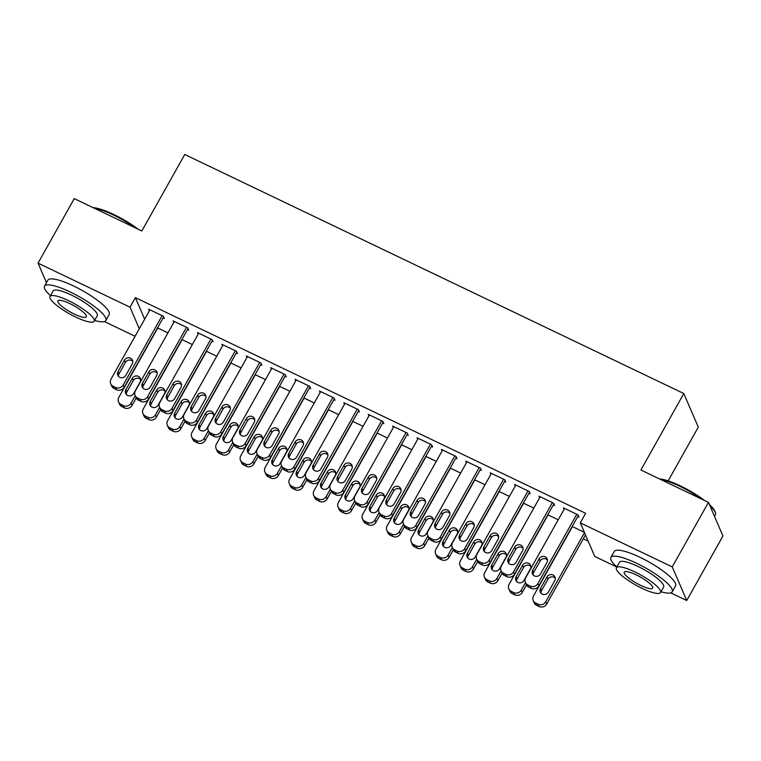 <?xml version="1.0" encoding="UTF-8"?>
<svg xmlns="http://www.w3.org/2000/svg" width="761" height="761" viewBox="0 0 761 761"><rect width="100%" height="100%" fill="white"/><g stroke="black" fill="none" stroke-linecap="round" stroke-linejoin="round"><path stroke-width="1.14" d="M583.287 538.826L588.177 541.166M135.078 336.267L104.4 321.57M668.148 480.866L698.303 427.13L683.806 393.532L184.752 154.493L141.831 230.973L74.264 198.611L38.05 263.135L130.007 307.187L139.301 328.733M683.806 393.532L640.886 470.013L708.453 502.374L722.95 535.972L686.736 600.505L670.774 592.867M616.819 567.021L594.779 556.462L580.282 522.864L672.239 566.907L686.736 600.505M192.333 344.543L181.917 339.549M187.491 329.608L188.709 330.198L187.729 327.924L173.089 320.914L173.765 322.474M241.113 367.905L230.697 362.911M236.271 352.98L237.489 353.561L236.509 351.297L221.879 344.286L222.554 345.846M289.903 391.278L279.477 386.284M285.052 376.343L286.279 376.933L285.299 374.659L270.659 367.649L271.335 369.209M338.683 414.64L328.267 409.646M333.841 399.715L335.059 400.296L334.079 398.022L319.449 391.021L320.115 392.571M387.463 438.003L377.047 433.019M382.621 423.078L383.839 423.668L382.859 421.394L368.229 414.384L368.904 415.944M436.253 461.375L425.827 456.381M431.411 446.45L432.629 447.03L431.649 444.757L417.009 437.746L417.684 439.306M485.033 484.738L474.617 479.753M480.191 469.813L481.409 470.393L480.429 468.129L465.799 461.118L466.464 462.678M533.822 508.11L523.397 503.116M528.971 493.176L530.198 493.765L529.218 491.492L514.579 484.481L515.254 486.041M584.362 532.32L572.186 526.479M577.761 516.548L578.978 517.128L577.999 514.864L563.359 507.853L564.034 509.413M580.282 522.864L585.647 513.304L135.372 297.627L144.666 319.173M553.371 504.866L554.588 505.447L553.608 503.173L538.969 496.172L539.644 497.723M558.213 519.792L547.787 514.797M504.581 481.494L505.799 482.084L504.819 479.81L490.189 472.8L490.864 474.36M509.423 496.419L499.007 491.435M455.801 458.132L457.019 458.712L456.039 456.448L441.399 449.437L442.074 450.988M460.643 473.057L450.227 468.063M407.011 434.759L408.238 435.349L407.259 433.076L392.619 426.065L393.294 427.625M411.863 449.694L401.437 444.7M358.231 411.397L359.449 411.977L358.469 409.713L343.839 402.702L344.505 404.262M363.073 426.322L352.657 421.337M309.451 388.034L310.669 388.614L309.689 386.341L295.049 379.33L295.725 380.89M314.293 402.959L303.867 397.965M260.662 364.662L261.879 365.242L260.899 362.978L246.269 355.967L246.945 357.527M265.503 379.587L255.087 374.602M211.881 341.299L213.099 341.879L212.119 339.606L197.489 332.595L198.155 334.155M216.723 356.224L206.307 351.23M163.101 317.927L164.319 318.517L163.339 316.243L148.699 309.232L149.375 310.792M167.943 332.852L157.517 327.867M46.488 282.683L38.05 263.135M708.453 502.374L672.239 566.907M135.372 297.627L130.007 307.187M576.781 514.274L537.856 583.639A5.622 5.26 -23.3 0 1 530.293 586.084L527.858 584.914A5.622 5.26 -23.3 0 1 525.661 577.799L564.586 508.434M525.375 582.355L526.355 584.629A5.622 5.26 156.7 0 0 528.838 587.178L531.273 588.348A5.622 5.26 156.7 0 0 538.836 585.903L578.303 515.568M540.491 573.984A4.499 4.214 156.7 0 1 532.453 573.889A4.499 4.214 156.7 0 1 532.681 570.246L539.121 558.774A4.499 4.214 156.7 0 1 547.149 558.859A4.499 4.214 156.7 0 1 546.931 562.512L540.491 573.984M533.128 574.945A4.499 4.214 156.7 0 1 533.661 572.51L540.101 561.038A4.499 4.214 156.7 0 1 547.463 560.067M584.505 532.643L545.694 601.799A5.622 5.26 -23.3 0 1 538.132 604.244L535.696 603.073A5.622 5.26 -23.3 0 1 533.499 595.958L572.424 526.593M585.485 534.916L546.674 604.072A5.622 5.26 156.7 0 1 539.111 606.507L536.676 605.347A5.622 5.26 156.7 0 1 534.193 602.788L533.214 600.524M555.302 578.236A4.499 4.214 -23.3 0 0 547.939 579.207L541.499 590.679A4.499 4.214 -23.3 0 0 540.966 593.114M548.329 592.144L554.759 580.672A4.499 4.214 -23.3 0 0 551.126 574.545A4.499 4.214 -23.3 0 0 546.959 576.933L540.519 588.405A4.499 4.214 -23.3 0 0 544.163 594.531A4.499 4.214 -23.3 0 0 548.329 592.144M552.391 502.593L513.466 571.949A5.622 5.26 -23.3 0 1 505.903 574.393L503.468 573.223A5.622 5.26 -23.3 0 1 501.271 566.108L540.186 496.752M500.985 570.674L501.965 572.947A5.622 5.26 156.7 0 0 504.448 575.497L506.883 576.667A5.622 5.26 156.7 0 0 514.446 574.222L553.913 503.887M516.101 562.293A4.499 4.214 156.7 0 1 508.063 562.208A4.499 4.214 156.7 0 1 508.291 558.555L514.731 547.083A4.499 4.214 156.7 0 1 522.759 547.178A4.499 4.214 156.7 0 1 522.531 550.821L516.101 562.293M508.738 563.264A4.499 4.214 156.7 0 1 509.271 560.828L515.711 549.356A4.499 4.214 156.7 0 1 523.073 548.386M527.991 490.912L489.076 560.267A5.622 5.26 -23.3 0 1 481.513 562.712L479.069 561.542A5.622 5.26 -23.3 0 1 476.881 554.427L515.796 485.071M476.595 558.993L477.575 561.266A5.622 5.26 156.7 0 0 480.048 563.815L482.493 564.985A5.622 5.26 156.7 0 0 490.055 562.541L529.523 492.205M491.701 550.612A4.499 4.214 156.7 0 1 483.673 550.526A4.499 4.214 156.7 0 1 483.901 546.874L490.341 535.402A4.499 4.214 156.7 0 1 498.369 535.487A4.499 4.214 156.7 0 1 498.141 539.14L491.701 550.612M484.348 551.582A4.499 4.214 156.7 0 1 484.881 549.147L491.321 537.675A4.499 4.214 156.7 0 1 498.674 536.705M525.499 582.641L521.304 590.117A5.622 5.26 -23.3 0 1 513.742 592.562L511.297 591.392A5.622 5.26 -23.3 0 1 509.109 584.277L548.025 514.912M526.479 584.895L522.284 592.381A5.622 5.26 156.7 0 1 514.721 594.826L512.277 593.656A5.622 5.26 156.7 0 1 509.803 591.107L508.824 588.833M530.902 566.545A4.499 4.214 -23.3 0 0 523.549 567.516L517.109 578.988A4.499 4.214 -23.3 0 0 516.576 581.433M523.929 580.462L530.369 568.99A4.499 4.214 -23.3 0 0 526.736 562.864A4.499 4.214 -23.3 0 0 522.569 565.252L516.129 576.724A4.499 4.214 -23.3 0 0 519.763 582.85A4.499 4.214 -23.3 0 0 523.929 580.462M501.109 570.959L496.904 578.436A5.622 5.26 -23.3 0 1 489.352 580.871L486.907 579.711A5.622 5.26 -23.3 0 1 484.709 572.586L523.635 503.23M502.089 573.214L497.884 580.7A5.622 5.26 156.7 0 1 490.331 583.145L487.887 581.975A5.622 5.26 156.7 0 1 485.413 579.425L484.434 577.152M506.512 554.864A4.499 4.214 -23.3 0 0 499.159 555.834L492.719 567.306A4.499 4.214 -23.3 0 0 492.186 569.742M499.539 568.771L505.979 557.299A4.499 4.214 -23.3 0 0 502.346 551.173A4.499 4.214 -23.3 0 0 498.179 553.561L491.739 565.033A4.499 4.214 -23.3 0 0 495.373 571.159A4.499 4.214 -23.3 0 0 499.539 568.771M659.511 478.935A34.293 7.629 29.3 0 1 680.372 485.879A34.293 7.629 29.3 0 1 704.543 500.5M701.661 499.121A35.139 7.81 -150.7 0 0 679.849 486.327A35.139 7.81 -150.7 0 0 660.586 479.449M660.967 591.744A35.139 7.81 -150.7 0 0 672.201 591.83A35.139 7.81 -150.7 0 0 636.662 563.283A35.139 7.81 -150.7 0 0 610.912 557.442A35.139 7.81 -150.7 0 0 616.838 566.983M672.201 591.83L675.559 585.856A35.139 7.81 -150.7 0 0 640.011 557.309A35.139 7.81 -150.7 0 0 614.27 551.468L610.912 557.442M616.41 567.754L619.492 562.255A25.303 5.622 29.3 0 1 638.032 566.469A25.303 5.622 29.3 0 1 663.621 587.016L660.538 592.515A25.303 5.622 -150.7 0 0 634.95 571.958A25.303 5.622 -150.7 0 0 616.41 567.754A25.303 5.622 -150.7 0 0 641.999 588.31A25.303 5.622 -150.7 0 0 660.538 592.515M640.743 585.399A16.304 3.624 -150.7 0 0 652.691 588.11A16.304 3.624 -150.7 0 0 636.206 574.869A16.304 3.624 -150.7 0 0 624.258 572.158A16.304 3.624 -150.7 0 0 640.743 585.399M714.512 516.434L715.388 514.874A35.139 7.81 -150.7 0 0 715.454 512.866A35.139 7.81 -150.7 0 0 709.899 505.732M709.376 504.524A34.293 7.629 29.3 0 1 715.121 511.782L715.454 512.866M93.127 207.639A34.293 7.629 29.3 0 1 113.988 214.592A34.293 7.629 29.3 0 1 138.16 229.213M135.287 227.834A35.139 7.81 -150.7 0 0 113.475 215.04A35.139 7.81 -150.7 0 0 94.212 208.162M94.592 320.457A35.139 7.81 -150.7 0 0 105.827 320.543A35.139 7.81 -150.7 0 0 70.278 291.996A35.139 7.81 -150.7 0 0 44.538 286.155A35.139 7.81 -150.7 0 0 50.464 295.696M105.827 320.543L109.175 314.569A35.139 7.81 -150.7 0 0 73.636 286.022A35.139 7.81 -150.7 0 0 47.886 280.181L44.538 286.155M50.036 296.467L53.118 290.968A25.303 5.622 29.3 0 1 71.658 295.173A25.303 5.622 29.3 0 1 97.246 315.729L94.155 321.228A25.303 5.622 -150.7 0 0 68.566 300.671A25.303 5.622 -150.7 0 0 50.036 296.467A25.303 5.622 -150.7 0 0 75.624 317.023A25.303 5.622 -150.7 0 0 94.155 321.228M74.369 314.112A16.304 3.624 -150.7 0 0 86.316 316.823A16.304 3.624 -150.7 0 0 69.822 303.582A16.304 3.624 -150.7 0 0 57.874 300.871A16.304 3.624 -150.7 0 0 74.369 314.112M503.601 479.23L464.676 548.586A5.622 5.26 -23.3 0 1 457.123 551.031L454.678 549.861A5.622 5.26 -23.3 0 1 452.481 542.745L491.406 473.38M452.196 547.311L453.175 549.575A5.622 5.26 156.7 0 0 455.658 552.134L458.103 553.304A5.622 5.26 156.7 0 0 465.656 550.859L505.133 480.524M467.311 538.931A4.499 4.214 156.7 0 1 459.283 538.845A4.499 4.214 156.7 0 1 459.511 535.192L465.941 523.72A4.499 4.214 156.7 0 1 473.979 523.806A4.499 4.214 156.7 0 1 473.751 527.459L467.311 538.931M459.948 539.901A4.499 4.214 156.7 0 1 460.491 537.466L466.921 525.994A4.499 4.214 156.7 0 1 474.284 525.023M479.211 467.539L440.286 536.905A5.622 5.26 -23.3 0 1 432.724 539.349L430.288 538.179A5.622 5.26 -23.3 0 1 428.091 531.064L467.016 461.699M427.806 535.62L428.785 537.894A5.622 5.26 156.7 0 0 431.268 540.443L433.703 541.613A5.622 5.26 156.7 0 0 441.266 539.168L480.733 468.843M442.921 527.249A4.499 4.214 156.7 0 1 434.892 527.164A4.499 4.214 156.7 0 1 435.111 523.511L441.551 512.039A4.499 4.214 156.7 0 1 449.589 512.124A4.499 4.214 156.7 0 1 449.361 515.777L442.921 527.249M435.558 528.22A4.499 4.214 156.7 0 1 436.091 525.775L442.531 514.303A4.499 4.214 156.7 0 1 449.894 513.333M476.709 559.268L472.514 566.745A5.622 5.26 -23.3 0 1 464.952 569.19L462.517 568.02A5.622 5.26 -23.3 0 1 460.319 560.905L499.245 491.549M477.699 561.532L473.494 569.019A5.622 5.26 156.7 0 1 465.932 571.463L463.497 570.293A5.622 5.26 156.7 0 1 461.014 567.744L460.034 565.471M482.122 543.183A4.499 4.214 -23.3 0 0 474.759 544.153L468.329 555.625A4.499 4.214 -23.3 0 0 467.787 558.06M475.149 557.09L481.589 545.618A4.499 4.214 -23.3 0 0 477.946 539.492A4.499 4.214 -23.3 0 0 473.78 541.88L467.349 553.352A4.499 4.214 -23.3 0 0 470.983 559.478A4.499 4.214 -23.3 0 0 475.149 557.09M452.319 547.587L448.124 555.064A5.622 5.26 -23.3 0 1 440.562 557.509L438.127 556.339A5.622 5.26 -23.3 0 1 435.929 549.223L474.854 479.868M453.309 549.851L449.104 557.337A5.622 5.26 156.7 0 1 441.542 559.782L439.107 558.612A5.622 5.26 156.7 0 1 436.624 556.053L435.644 553.789M457.732 531.501A4.499 4.214 -23.3 0 0 450.369 532.472L443.929 543.944A4.499 4.214 -23.3 0 0 443.397 546.379M450.759 545.409L457.199 533.937A4.499 4.214 -23.3 0 0 453.556 527.811A4.499 4.214 -23.3 0 0 449.39 530.198L442.95 541.67A4.499 4.214 -23.3 0 0 446.593 547.796A4.499 4.214 -23.3 0 0 450.759 545.409M454.821 455.858L415.896 525.223A5.622 5.26 -23.3 0 1 408.334 527.658L405.898 526.498A5.622 5.26 -23.3 0 1 403.701 519.373L442.626 450.017M403.416 523.939L404.395 526.212A5.622 5.26 156.7 0 0 406.878 528.762L409.313 529.932A5.622 5.26 156.7 0 0 416.876 527.487L456.343 457.152M418.531 515.568A4.499 4.214 156.7 0 1 410.493 515.473A4.499 4.214 156.7 0 1 410.721 511.82L417.161 500.348A4.499 4.214 156.7 0 1 425.19 500.443A4.499 4.214 156.7 0 1 424.971 504.086L418.531 515.568M411.168 516.529A4.499 4.214 156.7 0 1 411.701 514.094L418.141 502.621A4.499 4.214 156.7 0 1 425.504 501.651M427.929 535.906L423.734 543.383A5.622 5.26 -23.3 0 1 416.172 545.827L413.737 544.657A5.622 5.26 -23.3 0 1 411.539 537.542L450.464 468.177M428.919 538.17L424.714 545.656A5.622 5.26 156.7 0 1 417.152 548.091L414.716 546.931A5.622 5.26 156.7 0 1 412.234 544.372L411.254 542.108M433.342 519.82A4.499 4.214 -23.3 0 0 425.979 520.781L419.539 532.253A4.499 4.214 -23.3 0 0 419.007 534.698M426.369 533.727L432.809 522.255A4.499 4.214 -23.3 0 0 429.166 516.129A4.499 4.214 -23.3 0 0 424.999 518.517L418.56 529.989A4.499 4.214 -23.3 0 0 422.203 536.115A4.499 4.214 -23.3 0 0 426.369 533.727M430.431 444.177L391.506 513.532A5.622 5.26 -23.3 0 1 383.944 515.977L381.508 514.807A5.622 5.26 -23.3 0 1 379.311 507.692L418.236 438.336M379.026 512.258L380.005 514.531A5.622 5.26 156.7 0 0 382.488 517.08L384.923 518.251A5.622 5.26 156.7 0 0 392.486 515.806L431.953 445.47M394.141 503.877A4.499 4.214 156.7 0 1 386.103 503.792A4.499 4.214 156.7 0 1 386.331 500.139L392.771 488.667A4.499 4.214 156.7 0 1 400.8 488.752A4.499 4.214 156.7 0 1 400.571 492.405L394.141 503.877M386.778 504.847A4.499 4.214 156.7 0 1 387.311 502.412L393.751 490.94A4.499 4.214 156.7 0 1 401.114 489.97M403.539 524.224L399.344 531.701A5.622 5.26 -23.3 0 1 391.782 534.146L389.337 532.976A5.622 5.26 -23.3 0 1 387.149 525.861L426.065 456.495M404.519 526.479L400.324 533.965A5.622 5.26 156.7 0 1 392.762 536.41L390.317 535.24A5.622 5.26 156.7 0 1 387.844 532.69L386.864 530.417M408.952 508.129A4.499 4.214 -23.3 0 0 401.589 509.099L395.149 520.572A4.499 4.214 -23.3 0 0 394.617 523.007M401.979 522.046L408.41 510.574A4.499 4.214 -23.3 0 0 404.776 504.448A4.499 4.214 -23.3 0 0 400.609 506.836L394.169 518.308A4.499 4.214 -23.3 0 0 397.803 524.434A4.499 4.214 -23.3 0 0 401.979 522.046M406.032 432.495L367.116 501.851A5.622 5.26 -23.3 0 1 359.553 504.296L357.109 503.126A5.622 5.26 -23.3 0 1 354.921 496.01L393.837 426.655M354.636 500.576L355.615 502.84A5.622 5.26 156.7 0 0 358.089 505.399L360.533 506.569A5.622 5.26 156.7 0 0 368.096 504.124L407.563 433.789M369.741 492.196A4.499 4.214 156.7 0 1 361.713 492.11A4.499 4.214 156.7 0 1 361.941 488.457L368.381 476.985A4.499 4.214 156.7 0 1 376.41 477.071A4.499 4.214 156.7 0 1 376.181 480.724L369.741 492.196M362.388 493.166A4.499 4.214 156.7 0 1 362.921 490.731L369.361 479.259A4.499 4.214 156.7 0 1 376.714 478.289M379.149 512.534L374.954 520.01A5.622 5.26 -23.3 0 1 367.392 522.455L364.947 521.285A5.622 5.26 -23.3 0 1 362.75 514.17L401.675 444.814M380.129 514.797L375.934 522.284A5.622 5.26 156.7 0 1 368.372 524.729L365.927 523.558A5.622 5.26 156.7 0 1 363.454 521.009L362.474 518.736M384.552 496.448A4.499 4.214 -23.3 0 0 377.199 497.418L370.759 508.89A4.499 4.214 -23.3 0 0 370.226 511.325M377.58 510.355L384.02 498.883A4.499 4.214 -23.3 0 0 380.386 492.757A4.499 4.214 -23.3 0 0 376.219 495.145L369.779 506.617A4.499 4.214 -23.3 0 0 373.413 512.743A4.499 4.214 -23.3 0 0 377.58 510.355M381.642 420.804L342.716 490.17A5.622 5.26 -23.3 0 1 335.163 492.614L332.719 491.444A5.622 5.26 -23.3 0 1 330.521 484.329L369.446 414.964M330.245 488.895L331.225 491.159A5.622 5.26 156.7 0 0 333.699 493.718L336.143 494.878A5.622 5.26 156.7 0 0 343.696 492.443L383.173 422.108M345.351 480.514A4.499 4.214 156.7 0 1 337.323 480.429A4.499 4.214 156.7 0 1 337.551 476.776L343.991 465.304A4.499 4.214 156.7 0 1 352.02 465.39A4.499 4.214 156.7 0 1 351.791 469.042L345.351 480.514M337.998 481.485A4.499 4.214 156.7 0 1 338.531 479.04L344.971 467.568A4.499 4.214 156.7 0 1 352.324 466.607M354.75 500.852L350.555 508.329A5.622 5.26 -23.3 0 1 343.002 510.774L340.557 509.604A5.622 5.26 -23.3 0 1 338.36 502.488L377.285 433.133M355.739 503.116L351.534 510.602A5.622 5.26 156.7 0 1 343.982 513.047L341.537 511.877A5.622 5.26 156.7 0 1 339.054 509.328L338.074 507.054M360.162 484.767A4.499 4.214 -23.3 0 0 352.8 485.737L346.369 497.209A4.499 4.214 -23.3 0 0 345.827 499.644M353.19 498.674L359.63 487.202A4.499 4.214 -23.3 0 0 355.986 481.076A4.499 4.214 -23.3 0 0 351.82 483.463L345.389 494.935A4.499 4.214 -23.3 0 0 349.023 501.061A4.499 4.214 -23.3 0 0 353.19 498.674M357.251 409.123L318.326 478.488A5.622 5.26 -23.3 0 1 310.764 480.933L308.329 479.763A5.622 5.26 -23.3 0 1 306.131 472.648L345.056 403.282M305.846 477.204L306.826 479.478A5.622 5.26 156.7 0 0 309.308 482.027L311.744 483.197A5.622 5.26 156.7 0 0 319.306 480.752L358.783 410.417M320.961 468.833A4.499 4.214 156.7 0 1 312.933 468.738A4.499 4.214 156.7 0 1 313.161 465.095L319.591 453.623A4.499 4.214 156.7 0 1 327.63 453.708A4.499 4.214 156.7 0 1 327.401 457.361L320.961 468.833M313.599 469.803A4.499 4.214 156.7 0 1 314.141 467.359L320.571 455.887A4.499 4.214 156.7 0 1 327.934 454.916M330.36 489.171L326.165 496.648A5.622 5.26 -23.3 0 1 318.602 499.092L316.167 497.922A5.622 5.26 -23.3 0 1 313.97 490.807L352.895 421.442M331.349 491.435L327.144 498.921A5.622 5.26 156.7 0 1 319.582 501.366L317.147 500.196A5.622 5.26 156.7 0 1 314.664 497.637L313.684 495.373M335.772 473.085A4.499 4.214 -23.3 0 0 328.41 474.055L321.97 485.528A4.499 4.214 -23.3 0 0 321.437 487.963M328.8 486.992L335.24 475.52A4.499 4.214 -23.3 0 0 331.596 469.394A4.499 4.214 -23.3 0 0 327.43 471.782L320.99 483.254A4.499 4.214 -23.3 0 0 324.633 489.38A4.499 4.214 -23.3 0 0 328.8 486.992M332.861 397.442L293.936 466.797A5.622 5.26 -23.3 0 1 286.374 469.242L283.939 468.082A5.622 5.26 -23.3 0 1 281.741 460.957L320.666 391.601M281.456 465.523L282.436 467.796A5.622 5.26 156.7 0 0 284.918 470.346L287.354 471.516A5.622 5.26 156.7 0 0 294.916 469.071L334.383 398.735M296.571 457.142A4.499 4.214 156.7 0 1 288.543 457.057A4.499 4.214 156.7 0 1 288.761 453.404L295.201 441.932A4.499 4.214 156.7 0 1 303.239 442.027A4.499 4.214 156.7 0 1 303.011 445.67L296.571 457.142M289.209 458.112A4.499 4.214 156.7 0 1 289.741 455.677L296.181 444.205A4.499 4.214 156.7 0 1 303.544 443.235M305.97 477.489L301.775 484.966A5.622 5.26 -23.3 0 1 294.212 487.411L291.777 486.241A5.622 5.26 -23.3 0 1 289.58 479.126L328.505 409.76M306.959 479.744L302.754 487.23A5.622 5.26 156.7 0 1 295.192 489.675L292.757 488.505A5.622 5.26 156.7 0 1 290.274 485.956L289.294 483.682M311.382 461.394A4.499 4.214 -23.3 0 0 304.02 462.365L297.58 473.837A4.499 4.214 -23.3 0 0 297.047 476.281M304.41 475.311L310.849 463.839A4.499 4.214 -23.3 0 0 307.206 457.713A4.499 4.214 -23.3 0 0 303.04 460.101L296.6 471.573A4.499 4.214 -23.3 0 0 300.243 477.699A4.499 4.214 -23.3 0 0 304.41 475.311M308.471 385.76L269.546 455.116A5.622 5.26 -23.3 0 1 261.984 457.561L259.549 456.391A5.622 5.26 -23.3 0 1 257.351 449.275L296.276 379.92M257.066 453.841L258.046 456.115A5.622 5.26 156.7 0 0 260.528 458.664L262.964 459.834A5.622 5.26 156.7 0 0 270.526 457.39L309.993 387.054M272.181 445.461A4.499 4.214 156.7 0 1 264.143 445.375A4.499 4.214 156.7 0 1 264.371 441.722L270.811 430.25A4.499 4.214 156.7 0 1 278.84 430.336A4.499 4.214 156.7 0 1 278.621 433.989L272.181 445.461M264.818 446.431A4.499 4.214 156.7 0 1 265.351 443.996L271.791 432.524A4.499 4.214 156.7 0 1 279.154 431.554M281.58 465.808L277.385 473.285A5.622 5.26 -23.3 0 1 269.822 475.72L267.387 474.56A5.622 5.26 -23.3 0 1 265.189 467.435L304.105 398.079M282.559 468.063L278.364 475.549A5.622 5.26 156.7 0 1 270.802 477.994L268.367 476.824A5.622 5.26 156.7 0 1 265.884 474.274L264.904 472.001M286.992 449.713A4.499 4.214 -23.3 0 0 279.629 450.683L273.189 462.155A4.499 4.214 -23.3 0 0 272.657 464.591M280.019 463.63L286.45 452.148A4.499 4.214 -23.3 0 0 282.816 446.032A4.499 4.214 -23.3 0 0 278.65 448.41L272.21 459.882A4.499 4.214 -23.3 0 0 275.853 466.008A4.499 4.214 -23.3 0 0 280.019 463.63M284.072 374.079L245.156 443.435A5.622 5.26 -23.3 0 1 237.594 445.879L235.149 444.709A5.622 5.26 -23.3 0 1 232.961 437.594L271.877 368.238M232.676 442.16L233.656 444.424A5.622 5.26 156.7 0 0 236.129 446.983L238.574 448.153A5.622 5.26 156.7 0 0 246.136 445.708L285.603 375.373M247.791 433.78A4.499 4.214 156.7 0 1 239.753 433.694A4.499 4.214 156.7 0 1 239.981 430.041L246.421 418.569A4.499 4.214 156.7 0 1 254.45 418.655A4.499 4.214 156.7 0 1 254.222 422.307L247.791 433.78M240.428 434.75A4.499 4.214 156.7 0 1 240.961 432.315L247.401 420.843A4.499 4.214 156.7 0 1 254.764 419.872M257.189 454.117L252.994 461.594A5.622 5.26 -23.3 0 1 245.432 464.039L242.987 462.869A5.622 5.26 -23.3 0 1 240.799 455.753L279.715 386.398M258.169 456.381L253.974 463.868A5.622 5.26 156.7 0 1 246.412 466.312L243.967 465.142A5.622 5.26 156.7 0 1 241.494 462.593L240.514 460.319M262.593 438.032A4.499 4.214 -23.3 0 0 255.239 439.002L248.799 450.474A4.499 4.214 -23.3 0 0 248.267 452.909M255.62 451.939L262.06 440.467A4.499 4.214 -23.3 0 0 258.426 434.341A4.499 4.214 -23.3 0 0 254.26 436.728L247.82 448.2A4.499 4.214 -23.3 0 0 251.453 454.327A4.499 4.214 -23.3 0 0 255.62 451.939M259.682 362.388L220.766 431.753A5.622 5.26 -23.3 0 1 213.204 434.198L210.759 433.028A5.622 5.26 -23.3 0 1 208.562 425.913L247.487 356.548M208.286 430.479L209.265 432.743A5.622 5.26 156.7 0 0 211.739 435.302L214.183 436.462A5.622 5.26 156.7 0 0 221.746 434.017L261.213 363.691M223.392 422.098A4.499 4.214 156.7 0 1 215.363 422.013A4.499 4.214 156.7 0 1 215.591 418.36L222.031 406.888A4.499 4.214 156.7 0 1 230.06 406.973A4.499 4.214 156.7 0 1 229.832 410.626L223.392 422.098M216.038 423.068A4.499 4.214 156.7 0 1 216.571 420.624L223.011 409.152A4.499 4.214 156.7 0 1 230.364 408.181M232.79 442.436L228.595 449.913A5.622 5.26 -23.3 0 1 221.042 452.357L218.597 451.187A5.622 5.26 -23.3 0 1 216.4 444.072L255.325 374.716M233.779 444.7L229.575 452.186A5.622 5.26 156.7 0 1 222.022 454.631L219.577 453.461A5.622 5.26 156.7 0 1 217.094 450.902L216.124 448.638M238.203 426.35A4.499 4.214 -23.3 0 0 230.84 427.321L224.409 438.793A4.499 4.214 -23.3 0 0 223.867 441.228M231.23 440.258L237.67 428.785A4.499 4.214 -23.3 0 0 234.036 422.659A4.499 4.214 -23.3 0 0 229.86 425.047L223.43 436.519A4.499 4.214 -23.3 0 0 227.063 442.645A4.499 4.214 -23.3 0 0 231.23 440.258M235.292 350.707L196.367 420.072A5.622 5.26 -23.3 0 1 188.814 422.507L186.369 421.347A5.622 5.26 -23.3 0 1 184.172 414.231L223.097 344.866M183.886 418.788L184.866 421.061A5.622 5.26 156.7 0 0 187.349 423.611L189.784 424.781A5.622 5.26 156.7 0 0 197.346 422.336L236.823 352.001M199.001 410.417A4.499 4.214 156.7 0 1 190.973 410.322A4.499 4.214 156.7 0 1 191.201 406.678L197.632 395.197A4.499 4.214 156.7 0 1 205.67 395.292A4.499 4.214 156.7 0 1 205.441 398.945L199.001 410.417M191.639 411.378A4.499 4.214 156.7 0 1 192.181 408.942L198.611 397.47A4.499 4.214 156.7 0 1 205.974 396.5M208.4 430.755L204.205 438.231A5.622 5.26 -23.3 0 1 196.642 440.676L194.207 439.506A5.622 5.26 -23.3 0 1 192.01 432.391L230.935 363.026M209.389 433.019L205.185 440.505A5.622 5.26 156.7 0 1 197.622 442.94L195.187 441.78A5.622 5.26 156.7 0 1 192.704 439.221L191.724 436.957M213.812 414.669A4.499 4.214 -23.3 0 0 206.45 415.63L200.01 427.102A4.499 4.214 -23.3 0 0 199.477 429.546M206.84 428.576L213.28 417.104A4.499 4.214 -23.3 0 0 209.636 410.978A4.499 4.214 -23.3 0 0 205.47 413.366L199.04 424.838A4.499 4.214 -23.3 0 0 202.673 430.964A4.499 4.214 -23.3 0 0 206.84 428.576M210.902 339.025L171.976 408.381A5.622 5.26 -23.3 0 1 164.414 410.826L161.979 409.656A5.622 5.26 -23.3 0 1 159.781 402.54L198.707 333.185M159.496 407.106L160.476 409.38A5.622 5.26 156.7 0 0 162.959 411.929L165.394 413.099A5.622 5.26 156.7 0 0 172.956 410.655L212.424 340.319M174.611 398.726A4.499 4.214 156.7 0 1 166.583 398.64A4.499 4.214 156.7 0 1 166.802 394.988L173.242 383.515A4.499 4.214 156.7 0 1 181.28 383.601A4.499 4.214 156.7 0 1 181.051 387.254L174.611 398.726M167.249 399.696A4.499 4.214 156.7 0 1 167.781 397.261L174.221 385.789A4.499 4.214 156.7 0 1 181.584 384.819M184.01 419.073L179.815 426.55A5.622 5.26 -23.3 0 1 172.252 428.995L169.817 427.825A5.622 5.26 -23.3 0 1 167.62 420.709L206.545 351.344M184.999 421.328L180.795 428.814A5.622 5.26 156.7 0 1 173.232 431.259L170.797 430.089A5.622 5.26 156.7 0 1 168.314 427.539L167.334 425.266M189.422 402.978A4.499 4.214 -23.3 0 0 182.06 403.948L175.62 415.42A4.499 4.214 -23.3 0 0 175.087 417.865M182.45 416.895L188.89 405.423A4.499 4.214 -23.3 0 0 185.246 399.297A4.499 4.214 -23.3 0 0 181.08 401.684L174.64 413.156A4.499 4.214 -23.3 0 0 178.283 419.282A4.499 4.214 -23.3 0 0 182.45 416.895M186.512 327.344L147.586 396.7A5.622 5.26 -23.3 0 1 140.024 399.145L137.589 397.974A5.622 5.26 -23.3 0 1 135.391 390.859L174.317 321.503M135.106 395.425L136.086 397.699A5.622 5.26 156.7 0 0 138.569 400.248L141.004 401.418A5.622 5.26 156.7 0 0 148.566 398.973L188.034 328.638M150.221 387.045A4.499 4.214 156.7 0 1 142.183 386.959A4.499 4.214 156.7 0 1 142.412 383.306L148.852 371.834A4.499 4.214 156.7 0 1 156.88 371.92A4.499 4.214 156.7 0 1 156.661 375.573L150.221 387.045M142.859 388.015A4.499 4.214 156.7 0 1 143.391 385.58L149.831 374.108A4.499 4.214 156.7 0 1 157.194 373.137M159.62 407.382L155.425 414.859A5.622 5.26 -23.3 0 1 147.862 417.304L145.427 416.143A5.622 5.26 -23.3 0 1 143.23 409.018L182.155 339.663M160.6 409.646L156.405 417.133A5.622 5.26 156.7 0 1 148.842 419.577L146.407 418.407A5.622 5.26 156.7 0 1 143.924 415.858L142.944 413.584M165.032 391.297A4.499 4.214 -23.3 0 0 157.67 392.267L151.23 403.739A4.499 4.214 -23.3 0 0 150.697 406.174M158.06 405.204L164.49 393.732A4.499 4.214 -23.3 0 0 160.856 387.606A4.499 4.214 -23.3 0 0 156.69 389.993L150.25 401.466A4.499 4.214 -23.3 0 0 153.893 407.592A4.499 4.214 -23.3 0 0 158.06 405.204M162.122 315.663L123.196 385.018A5.622 5.26 -23.3 0 1 115.634 387.463L113.199 386.293A5.622 5.26 -23.3 0 1 111.001 379.178L149.917 309.813M110.716 383.744L111.696 386.008A5.622 5.26 156.7 0 0 114.179 388.567L116.614 389.727A5.622 5.26 156.7 0 0 124.176 387.292L163.644 316.957M125.831 375.363A4.499 4.214 156.7 0 1 117.793 375.278A4.499 4.214 156.7 0 1 118.022 371.625L124.462 360.153A4.499 4.214 156.7 0 1 132.49 360.238A4.499 4.214 156.7 0 1 132.262 363.891L125.831 375.363M118.469 376.334A4.499 4.214 156.7 0 1 119.001 373.898L125.441 362.426A4.499 4.214 156.7 0 1 132.804 361.456M135.23 395.701L131.035 403.178A5.622 5.26 -23.3 0 1 123.472 405.623L121.028 404.452A5.622 5.26 -23.3 0 1 118.84 397.337L157.755 327.981M136.209 397.965L132.014 405.451A5.622 5.26 156.7 0 1 124.452 407.896L122.007 406.726A5.622 5.26 156.7 0 1 119.534 404.177L118.554 401.903M140.633 379.615A4.499 4.214 -23.3 0 0 133.28 380.586L126.84 392.058A4.499 4.214 -23.3 0 0 126.307 394.493M133.66 393.523L140.1 382.051A4.499 4.214 -23.3 0 0 136.466 375.924A4.499 4.214 -23.3 0 0 132.3 378.312L125.86 389.784A4.499 4.214 -23.3 0 0 129.494 395.91A4.499 4.214 -23.3 0 0 133.66 393.523M538.836 585.903L537.856 583.639M531.273 588.348L530.293 586.084M528.838 587.178L527.858 584.914M532.681 570.246L533.661 572.51M539.121 558.774L540.101 561.038M545.694 601.799L546.674 604.072M535.696 603.073L536.676 605.347M538.132 604.244L539.111 606.507M541.499 590.679L540.519 588.405M547.939 579.207L546.959 576.933M514.446 574.222L513.466 571.949M506.883 576.667L505.903 574.393M504.448 575.497L503.468 573.223M508.291 558.555L509.271 560.828M514.731 547.083L515.711 549.356M490.055 562.541L489.076 560.267M482.493 564.985L481.513 562.712M480.048 563.815L479.069 561.542M483.901 546.874L484.881 549.147M490.341 535.402L491.321 537.675M521.304 590.117L522.284 592.381M511.297 591.392L512.277 593.656M513.742 592.562L514.721 594.826M517.109 578.988L516.129 576.724M523.549 567.516L522.569 565.252M496.904 578.436L497.884 580.7M486.907 579.711L487.887 581.975M489.352 580.871L490.331 583.145M492.719 567.306L491.739 565.033M499.159 555.834L498.179 553.561M465.656 550.859L464.676 548.586M458.103 553.304L457.123 551.031M455.658 552.134L454.678 549.861M459.511 535.192L460.491 537.466M465.941 523.72L466.921 525.994M441.266 539.168L440.286 536.905M433.703 541.613L432.724 539.349M431.268 540.443L430.288 538.179M435.111 523.511L436.091 525.775M441.551 512.039L442.531 514.303M472.514 566.745L473.494 569.019M462.517 568.02L463.497 570.293M464.952 569.19L465.932 571.463M468.329 555.625L467.349 553.352M474.759 544.153L473.78 541.88M448.124 555.064L449.104 557.337M438.127 556.339L439.107 558.612M440.562 557.509L441.542 559.782M443.929 543.944L442.95 541.67M450.369 532.472L449.39 530.198M416.876 527.487L415.896 525.223M409.313 529.932L408.334 527.658M406.878 528.762L405.898 526.498M410.721 511.82L411.701 514.094M417.161 500.348L418.141 502.621M423.734 543.383L424.714 545.656M413.737 544.657L414.716 546.931M416.172 545.827L417.152 548.091M419.539 532.253L418.56 529.989M425.979 520.781L424.999 518.517M392.486 515.806L391.506 513.532M384.923 518.251L383.944 515.977M382.488 517.08L381.508 514.807M386.331 500.139L387.311 502.412M392.771 488.667L393.751 490.94M399.344 531.701L400.324 533.965M389.337 532.976L390.317 535.24M391.782 534.146L392.762 536.41M395.149 520.572L394.169 518.308M401.589 509.099L400.609 506.836M368.096 504.124L367.116 501.851M360.533 506.569L359.553 504.296M358.089 505.399L357.109 503.126M361.941 488.457L362.921 490.731M368.381 476.985L369.361 479.259M374.954 520.01L375.934 522.284M364.947 521.285L365.927 523.558M367.392 522.455L368.372 524.729M370.759 508.89L369.779 506.617M377.199 497.418L376.219 495.145M343.696 492.443L342.716 490.17M336.143 494.878L335.163 492.614M333.699 493.718L332.719 491.444M337.551 476.776L338.531 479.04M343.991 465.304L344.971 467.568M350.555 508.329L351.534 510.602M340.557 509.604L341.537 511.877M343.002 510.774L343.982 513.047M346.369 497.209L345.389 494.935M352.8 485.737L351.82 483.463M319.306 480.752L318.326 478.488M311.744 483.197L310.764 480.933M309.308 482.027L308.329 479.763M313.161 465.095L314.141 467.359M319.591 453.623L320.571 455.887M326.165 496.648L327.144 498.921M316.167 497.922L317.147 500.196M318.602 499.092L319.582 501.366M321.97 485.528L320.99 483.254M328.41 474.055L327.43 471.782M294.916 469.071L293.936 466.797M287.354 471.516L286.374 469.242M284.918 470.346L283.939 468.082M288.761 453.404L289.741 455.677M295.201 441.932L296.181 444.205M301.775 484.966L302.754 487.23M291.777 486.241L292.757 488.505M294.212 487.411L295.192 489.675M297.58 473.837L296.6 471.573M304.02 462.365L303.04 460.101M270.526 457.39L269.546 455.116M262.964 459.834L261.984 457.561M260.528 458.664L259.549 456.391M264.371 441.722L265.351 443.996M270.811 430.25L271.791 432.524M277.385 473.285L278.364 475.549M267.387 474.56L268.367 476.824M269.822 475.72L270.802 477.994M273.189 462.155L272.21 459.882M279.629 450.683L278.65 448.41M246.136 445.708L245.156 443.435M238.574 448.153L237.594 445.879M236.129 446.983L235.149 444.709M239.981 430.041L240.961 432.315M246.421 418.569L247.401 420.843M252.994 461.594L253.974 463.868M242.987 462.869L243.967 465.142M245.432 464.039L246.412 466.312M248.799 450.474L247.82 448.2M255.239 439.002L254.26 436.728M221.746 434.017L220.766 431.753M214.183 436.462L213.204 434.198M211.739 435.302L210.759 433.028M215.591 418.36L216.571 420.624M222.031 406.888L223.011 409.152M228.595 449.913L229.575 452.186M218.597 451.187L219.577 453.461M221.042 452.357L222.022 454.631M224.409 438.793L223.43 436.519M230.84 427.321L229.86 425.047M197.346 422.336L196.367 420.072M189.784 424.781L188.814 422.507M187.349 423.611L186.369 421.347M191.201 406.678L192.181 408.942M197.632 395.197L198.611 397.47M204.205 438.231L205.185 440.505M194.207 439.506L195.187 441.78M196.642 440.676L197.622 442.94M200.01 427.102L199.04 424.838M206.45 415.63L205.47 413.366M172.956 410.655L171.976 408.381M165.394 413.099L164.414 410.826M162.959 411.929L161.979 409.656M166.802 394.988L167.781 397.261M173.242 383.515L174.221 385.789M179.815 426.55L180.795 428.814M169.817 427.825L170.797 430.089M172.252 428.995L173.232 431.259M175.62 415.42L174.64 413.156M182.06 403.948L181.08 401.684M148.566 398.973L147.586 396.7M141.004 401.418L140.024 399.145M138.569 400.248L137.589 397.974M142.412 383.306L143.391 385.58M148.852 371.834L149.831 374.108M155.425 414.859L156.405 417.133M145.427 416.143L146.407 418.407M147.862 417.304L148.842 419.577M151.23 403.739L150.25 401.466M157.67 392.267L156.69 389.993M124.176 387.292L123.196 385.018M116.614 389.727L115.634 387.463M114.179 388.567L113.199 386.293M118.022 371.625L119.001 373.898M124.462 360.153L125.441 362.426M131.035 403.178L132.014 405.451M121.028 404.452L122.007 406.726M123.472 405.623L124.452 407.896M126.84 392.058L125.86 389.784M133.28 380.586L132.3 378.312"/></g></svg>
